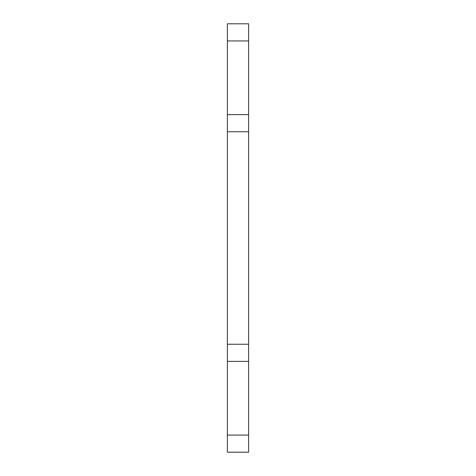 <?xml version="1.0" encoding="UTF-8"?>
<svg xmlns="http://www.w3.org/2000/svg" width="476" height="476" viewBox="0 0 476 476"><rect width="100%" height="100%" fill="white"/><g stroke="black" fill="none" stroke-linecap="round" stroke-linejoin="round"><path stroke-width="0.71" d="M248.627 435.064L248.627 344.243L227.373 344.243L227.373 452.2L248.627 452.2L248.627 435.064L227.373 435.064M248.627 114.621L248.627 23.8L227.373 23.8L227.373 131.757L248.627 131.757L248.627 114.621L227.373 114.621M248.627 344.243L248.627 131.757M227.373 344.243L227.373 131.757M248.627 361.379L227.373 361.379M248.627 40.936L227.373 40.936"/></g></svg>
